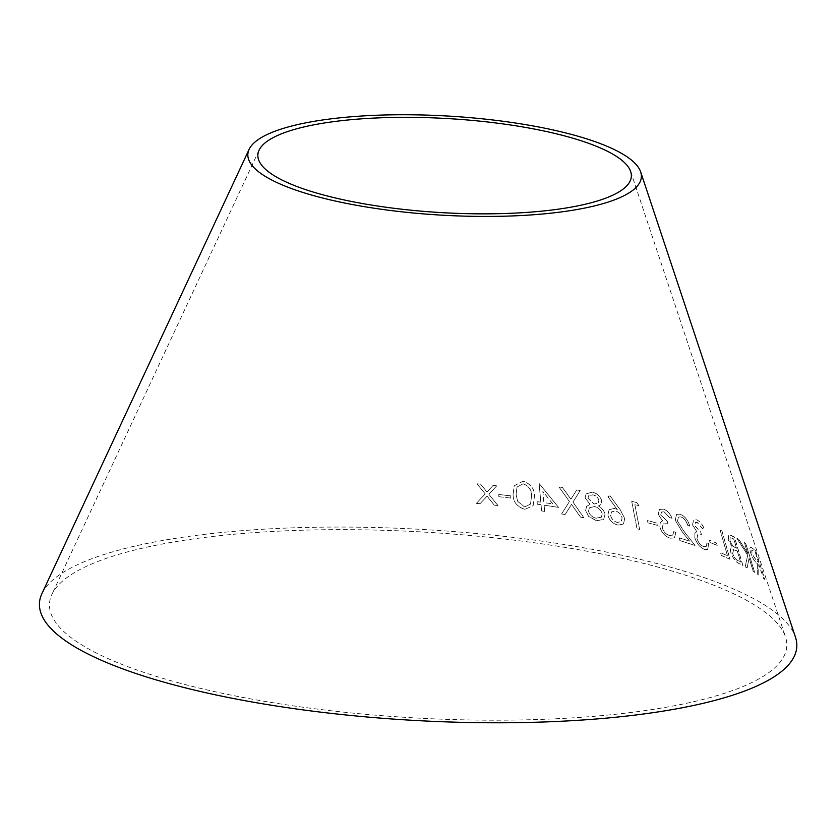 <?xml version="1.0" encoding="UTF-8"?>
<svg xmlns="http://www.w3.org/2000/svg" width="838" height="838" viewBox="0 0 838 838"><rect width="100%" height="100%" fill="white"/><g stroke="black" fill="none" stroke-linecap="round" stroke-linejoin="round"><path stroke-width="0.63" stroke-dasharray="4.19 3.14" d="M179.992 683.19A369.254 93.028 -176.7 0 1 51.851 594.509A369.254 93.028 -176.7 0 1 423.483 532.046A369.254 93.028 -176.7 0 1 785.468 636.807A369.254 93.028 -176.7 0 1 587.396 716.836A369.254 93.028 -176.7 0 1 179.992 683.19M41.9 593.681A379.289 95.553 -176.7 0 1 423.63 529.522A379.289 95.553 -176.7 0 1 795.451 637.131M758.84 575.067L757.322 574.082L757.374 563.545C755.08 562.214 752.88 558.684 750.754 552.933C749.622 549.141 749.664 547.256 750.879 547.256L755.593 550.43L764.79 579.372L763.69 578.524L758.778 564.571L758.84 575.067L757.322 574.082M757.248 574.114L757.29 563.576C755.007 562.246 752.807 558.716 750.68 552.965C749.549 549.173 749.591 547.287 750.806 547.287L755.593 550.43M745.223 566.813L747.695 555.123L736.895 538.268L738.865 539.337L747.768 553.457L744.437 542.626L745.799 543.495L754.671 572.344L753.32 571.474L749.172 558.024L747.161 567.86L745.15 566.855L747.695 555.123M728.306 539.84L728.631 534.812L734.497 537.053L742.939 565.577L738.645 563.314C735.492 561.659 732.925 558.087 730.925 552.577C729.961 548.848 730.38 546.931 732.192 546.847L728.243 539.882L728.568 534.854L731.427 535.43M731.354 535.461L734.423 537.095L742.866 565.608L738.571 563.346C735.429 561.69 732.852 558.118 730.862 552.619C729.898 548.88 730.317 546.973 732.119 546.889L731.281 547.141L732.192 546.847L728.243 539.882M720.209 530.14L721.958 530.946L730.003 559.208L721.371 555.416L720.596 552.692L727.478 555.667L720.146 530.171L721.958 530.946M717.244 545.391L710.153 542.521L709.514 540.196L716.605 543.066L717.181 545.433L710.153 542.521M697.017 538.677C698.442 542.72 700.641 545.36 703.637 546.596L706.444 546.24L706.895 542.856L708.843 543.632L707.618 549.403L704.381 549.34C700.044 547.444 696.87 543.579 694.87 537.734L694.932 533.188L696.787 531.648L692.576 524.955L693.613 519.864L696.661 519.801C700.002 521.362 702.611 524.525 704.486 529.291L702.443 528.495L697.373 522.535L695.404 522.535L694.754 525.688L700.809 532.12L701.479 534.696L697.803 534.497L696.954 538.719C698.379 542.762 700.578 545.402 703.574 546.627L703.637 546.596M703.574 546.627L706.371 546.282L706.822 542.898L708.78 543.673L707.555 549.445L704.318 549.372C699.981 547.486 696.807 543.621 694.807 537.776L694.88 533.23L696.787 531.648L692.576 524.955M679.953 540.531L679.293 537.839L689.643 541.107L682.279 531.816L675.292 520.356L676.57 514.312L680.205 514.165C684.866 516.208 688.071 520.189 689.831 526.096L687.747 525.363C686.511 521.152 684.248 518.324 680.98 516.868L678.445 517.015L677.523 521.089L683.839 531.083L695.048 545.433L679.901 540.573L679.293 537.839M662.303 527.804C663.623 531.784 666.011 534.34 669.447 535.472L672.841 535.053L673.689 531.68L675.962 532.392L674.391 537.891L670.096 538.174C665.11 536.425 661.695 532.675 659.852 526.934L660.323 522.42L662.649 520.827L658.249 514.312L659.485 509.494L663.539 509.085C667.383 510.541 670.222 513.61 672.045 518.282L669.656 517.549L664.157 511.777L661.496 512.028L660.763 514.982L667.373 521.194L667.949 523.74L663.256 523.844L662.25 527.846C663.57 531.816 665.948 534.372 669.394 535.513L669.447 535.472M657.348 525.311L648.015 522.849L647.523 520.566L656.866 523.027L657.296 525.353L648.015 522.849M631.779 501.354L636.901 502.611L638.965 505.691L634.89 504.665L639.656 529.417L637.058 528.788L631.726 501.396L636.901 502.611M614.401 508.404L617.271 509.514L607.969 496.766L609.991 495.761L620.371 509.933L624.792 518.617L623.43 524.001L617.962 525.101C612.62 523.561 609.268 520.168 607.896 514.909L609.174 509.64L614.401 508.404L617.271 509.514M605.026 514.438L603.706 519.351L596.677 520.754L588.632 516.407L585.647 510.478L586.621 506.341L590.078 504.34L585.113 497.814L586.129 493.823L592.33 492.157C597.232 493.352 600.375 496.285 601.768 500.956L600.752 504.623L598.468 505.953C602.103 508.079 604.282 510.908 605.026 514.438L603.664 519.403L596.677 520.754M510.761 498.055L498.872 496.693L498.788 494.472L510.677 495.834L510.761 498.055L498.872 496.693M524.881 509.326C516.784 506.634 512.866 501.522 513.139 493.98L514.218 485.768L523.111 481.211C531.093 484.018 534.864 489.183 534.424 496.704L533.125 505.67L524.86 509.378C516.763 506.676 512.846 501.564 513.118 494.032L513.139 493.98M565.126 514.501L561.617 513.966L569.463 501.501L559.009 486.951L562.476 487.486L570.929 499.239L576.754 489.916L580.179 490.555L572.983 502.098L584.013 517.779L580.577 517.13L571.526 504.403L565.095 514.553L561.617 513.966M541.055 504.717L537.347 504.225L537.116 501.658L540.824 502.151L539.127 483.484L558.59 507.367L544.103 505.136L544.679 511.369L541.62 510.95L541.055 504.717L537.347 504.225M480.006 503.68L476.309 503.355L485.233 493.886L476.979 483.809L480.635 484.134L487.025 492L493.121 485.391L496.756 485.799L488.858 494.242L497.94 505.524L494.336 505.115L487.088 496.117L479.996 503.722L476.309 503.355M476.298 503.408L485.223 493.928L476.969 483.861L480.614 484.186L487.004 492.053L493.111 485.432L496.735 485.851L488.837 494.294L497.919 505.576L494.315 505.167L487.077 496.169L479.996 503.722M537.315 504.277L537.085 501.711L540.793 502.203L539.106 483.526L558.558 507.409L544.082 505.188L544.648 511.421L541.599 511.002L541.023 504.769M552.797 503.952L542.835 491.456L543.841 502.622L552.829 503.9L542.856 491.403L543.872 502.57L552.829 503.9M561.586 514.008L569.431 501.553L558.967 486.993L562.445 487.527L570.888 499.28L576.722 489.958L580.147 490.607L572.941 502.14L583.971 517.821L580.545 517.182L571.526 504.403L565.095 514.553M513.118 494.032L514.186 485.82L523.08 481.253C531.062 484.06 534.833 489.235 534.393 496.756L533.104 505.712L524.86 509.378M523.142 483.788L517.046 487.035L516.061 494.41L517.675 501.428L524.598 506.938L530.517 504.109L531.481 496.389C532.004 490.492 529.218 486.291 523.142 483.788L517.077 486.993L516.082 494.368L517.695 501.386L524.619 506.896L530.548 504.067L531.502 496.337C532.025 490.44 529.249 486.239 523.163 483.746M498.861 496.745L498.778 494.525L510.656 495.876L510.74 498.097M596.635 520.807L588.601 516.449L585.615 510.52L586.59 506.382L590.036 504.382L585.081 497.856L586.097 493.865L592.288 492.199C597.19 493.393 600.333 496.326 601.726 500.998L600.71 504.665L598.437 506.005C602.061 508.132 604.24 510.95 604.984 514.48M587.972 498.264L594.058 504.078L598.164 502.978L598.866 500.422C597.986 497.437 595.965 495.583 592.812 494.87L588.643 495.75L587.972 498.264L594.09 504.036L598.206 502.936L598.908 500.38C598.018 497.384 596.007 495.541 592.854 494.829L588.685 495.708L588.014 498.222M588.517 511.086C589.575 514.941 592.141 517.318 596.216 518.219L601.338 517.203L602.166 513.977C601.076 510.049 598.479 507.566 594.372 506.529L589.334 507.912L588.548 511.044C589.617 514.888 592.183 517.266 596.258 518.177L601.37 517.161L602.208 513.924C601.118 509.996 598.521 507.514 594.404 506.487L589.365 507.87L588.548 511.044M617.229 509.556L607.917 496.808L609.938 495.803L620.33 509.986L624.739 518.659L623.378 524.043L617.91 525.143C612.578 523.603 609.226 520.209 607.854 514.951L609.132 509.682L614.359 508.446M610.598 515.517C611.53 519.068 613.783 521.383 617.355 522.462L621.209 521.613L622.11 518.01C621.199 514.427 618.968 512.081 615.417 510.981L611.468 511.924L610.64 515.475C611.572 519.026 613.825 521.341 617.397 522.42L621.251 521.571L622.152 517.957C621.251 514.385 619.02 512.039 615.459 510.929L611.51 511.882L610.64 515.475M636.849 502.653L638.912 505.733L634.837 504.706L639.604 529.459L637.006 528.83L631.726 501.396M647.963 522.891L647.47 520.608L656.814 523.069L657.296 525.353M669.394 535.513L672.778 535.094L673.626 531.721L675.899 532.434L674.339 537.933L670.044 538.216C665.058 536.467 661.643 532.717 659.799 526.976L660.271 522.462L662.596 520.869L658.197 514.354L659.433 509.535L663.487 509.127C667.331 510.583 670.159 513.652 671.982 518.324L669.604 517.591L664.094 511.819L661.444 512.06L660.711 515.024L667.32 521.236L667.896 523.781L663.204 523.886L662.25 527.846M679.241 537.881L689.58 541.149L682.226 531.858L675.239 520.398L676.507 514.354L680.152 514.207C684.803 516.25 688.008 520.22 689.768 526.138L687.684 525.405C686.448 521.194 684.196 518.366 680.927 516.91L678.392 517.046L677.471 521.121L683.777 531.124L694.985 545.475L679.901 540.573M692.513 524.986L693.56 519.906L696.598 519.832C699.94 521.393 702.548 524.567 704.423 529.333L702.38 528.527L697.31 522.577L695.341 522.566L694.702 525.73L700.746 532.161L701.416 534.738L697.74 534.539L696.954 538.719M710.09 542.563L709.451 540.227L716.542 543.108L717.181 545.433M721.885 530.978L729.929 559.239L721.309 555.458L720.523 552.724L727.415 555.709L720.146 530.171M731.93 538.122L730.097 537.745L729.95 540.699C731.532 544.669 733.397 547.015 735.555 547.738L736.445 548.209L733.742 539.075L730.17 537.713L730.013 540.657C731.595 544.627 733.47 546.973 735.628 547.696L736.518 548.167L733.816 539.033L731.993 538.09M736.413 550.608L732.925 549.644L733.763 549.477L732.674 553.447C734.36 557.679 736.361 560.172 738.655 560.947L740.603 561.963L737.367 551.037L733.763 549.477L732.601 553.489C734.298 557.71 736.288 560.213 738.582 560.989L740.53 562.005L737.293 551.079L736.487 550.576M747.622 555.154L736.822 538.3L738.802 539.379L747.695 553.489L744.364 542.657L745.726 543.527L754.598 572.375L753.247 571.516L749.099 558.056L747.098 567.902L745.15 566.855M755.52 550.461L764.717 579.404L763.617 578.555L758.704 564.603L758.767 575.098M753.331 550.954L751.749 550.273L751.958 553.803L756.505 560.873L758.453 562.277L755.321 552.441L751.822 550.241L752.032 553.771L756.588 560.842L758.526 562.246L755.394 552.41L753.404 550.922M259.078 150.18L51.851 594.509M630.689 171.612L785.468 636.807"/><path stroke-width="1.26" d="M640.672 171.926L795.451 637.131A379.289 95.553 -176.7 0 1 591.995 719.329A379.289 95.553 -176.7 0 1 173.518 684.782A379.289 95.553 -176.7 0 1 41.9 593.681L249.116 149.353A197.077 49.652 -176.7 0 1 447.471 116.021A197.077 49.652 -176.7 0 1 640.672 171.926A197.077 49.652 -176.7 0 1 534.958 214.643A197.077 49.652 -176.7 0 1 317.508 196.689A197.077 49.652 -176.7 0 1 249.116 149.353M323.981 195.107A187.052 47.127 -176.7 0 1 259.078 150.18A187.052 47.127 -176.7 0 1 447.324 118.546A187.052 47.127 -176.7 0 1 630.689 171.612A187.052 47.127 -176.7 0 1 530.349 212.15A187.052 47.127 -176.7 0 1 323.981 195.107"/></g></svg>
